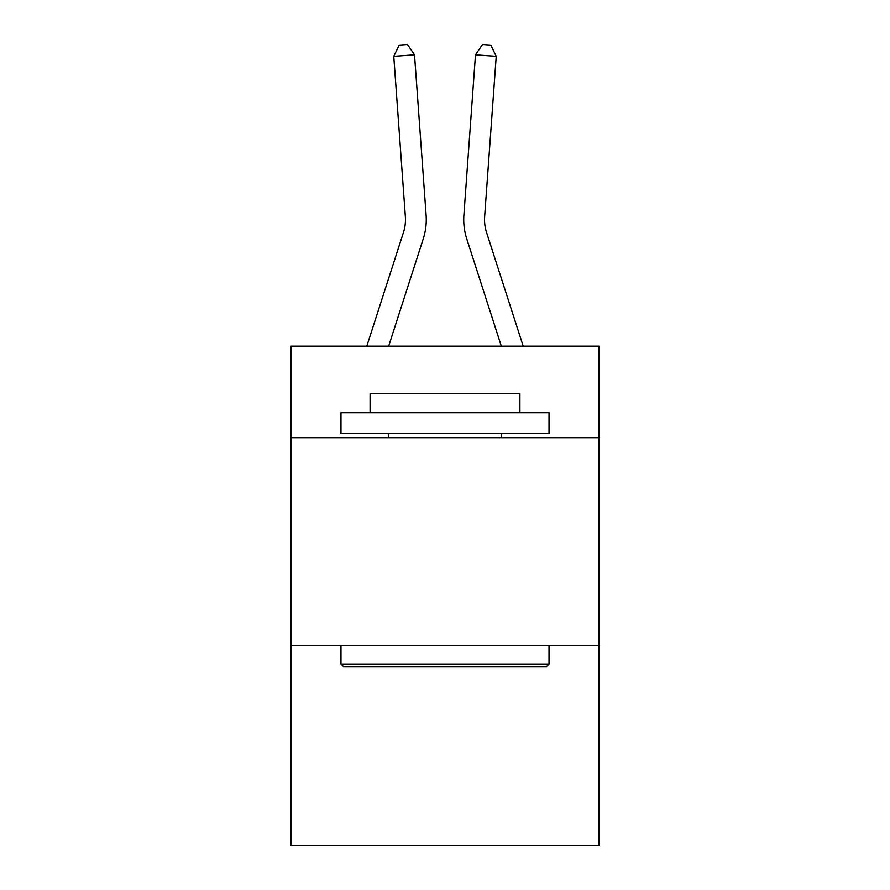 <?xml version="1.0" encoding="UTF-8"?>
<svg xmlns="http://www.w3.org/2000/svg" width="890" height="890" viewBox="0 0 890 890"><rect width="100%" height="100%" fill="white"/><g stroke="black" fill="none" stroke-linecap="round" stroke-linejoin="round"><path stroke-width="1.33" d="M598.97 437.702L598.97 346.154L291.03 346.154L291.03 437.702L598.97 437.702L598.97 845.5L291.03 845.5L291.03 437.702M598.97 645.762L291.03 645.762M403.459 232.423A41.608 41.608 -21.4 0 0 405.362 216.648A41.608 41.608 -21.4 0 1 403.459 232.423A41.608 41.608 -21.4 0 0 405.362 216.648A41.608 41.608 -21.4 0 1 403.459 232.423A41.608 41.608 -21.4 0 0 405.362 216.648A41.608 41.608 -21.4 0 1 403.459 232.423A41.608 41.608 -21.4 0 0 405.362 216.648A41.608 41.608 -21.4 0 1 403.459 232.423A41.608 41.608 -21.4 0 0 405.362 216.648A41.608 41.608 -21.4 0 1 403.459 232.423A41.608 41.608 -21.4 0 0 405.362 216.648A41.608 41.608 -21.4 0 1 403.459 232.423A41.608 41.608 -21.4 0 0 405.362 216.648A41.608 41.608 -21.4 0 1 403.459 232.423A41.608 41.608 -21.4 0 0 405.362 216.648A41.608 41.608 -21.4 0 1 403.459 232.423A41.608 41.608 -21.4 0 0 405.362 216.648A41.608 41.608 -21.4 0 1 403.459 232.423A41.608 41.608 -21.4 0 0 405.362 216.648A41.608 41.608 -21.4 0 1 403.459 232.423A41.608 41.608 -21.4 0 0 405.362 216.648A41.608 41.608 -21.4 0 1 403.459 232.423A41.608 41.608 -21.4 0 0 405.362 216.648A41.608 41.608 -21.4 0 1 403.459 232.423A41.608 41.608 -21.4 0 0 405.362 216.648A41.608 41.608 -21.4 0 1 403.459 232.423A41.608 41.608 -21.4 0 0 405.362 216.648A41.608 41.608 -21.4 0 1 403.459 232.423A41.608 41.608 -21.4 0 0 405.362 216.648A41.608 41.608 -21.4 0 1 403.459 232.423A41.608 41.608 -21.4 0 0 405.362 216.648A41.608 41.608 -21.4 0 1 403.459 232.423A41.608 41.608 -21.4 0 0 405.362 216.648A41.608 41.608 -21.4 0 1 403.459 232.423A41.608 41.608 -21.4 0 0 405.362 216.648A41.608 41.608 -21.4 0 1 403.459 232.423A41.608 41.608 -21.4 0 0 405.362 216.648A41.608 41.608 -21.4 0 1 403.459 232.423A41.608 41.608 -21.4 0 0 405.362 216.648A41.608 41.608 -21.4 0 1 403.459 232.423A41.608 41.608 -21.4 0 0 405.362 216.648A41.608 41.608 -21.4 0 1 403.459 232.423A41.608 41.608 -21.4 0 0 405.362 216.648A41.608 41.608 -21.4 0 1 403.459 232.423A41.608 41.608 -21.4 0 0 405.362 216.648A41.608 41.608 -21.4 0 1 403.459 232.423A41.608 41.608 -21.4 0 0 405.362 216.648A41.608 41.608 -21.4 0 1 403.459 232.423A41.608 41.608 -21.4 0 0 405.362 216.648A41.608 41.608 -21.4 0 1 403.459 232.423A41.608 41.608 -21.4 0 0 405.362 216.648A41.608 41.608 -21.4 0 1 403.459 232.423A41.608 41.608 -21.4 0 0 405.362 216.648A41.608 41.608 -21.4 0 1 403.459 232.423A41.608 41.608 -21.4 0 0 405.362 216.648A41.608 41.608 -21.4 0 1 403.459 232.423A41.608 41.608 -21.4 0 0 405.362 216.648A41.608 41.608 -21.4 0 1 403.459 232.423A41.608 41.608 -21.4 0 0 405.362 216.648A41.608 41.608 -21.4 0 1 403.459 232.423A41.608 41.608 -21.4 0 0 405.362 216.648A41.608 41.608 -21.4 0 1 403.459 232.423A41.608 41.608 -21.4 0 0 405.362 216.648A41.608 41.608 -21.4 0 1 403.459 232.423A41.608 41.608 -21.4 0 0 405.362 216.648A41.608 41.608 -21.4 0 1 403.459 232.423A41.608 41.608 -21.4 0 0 405.362 216.648A41.608 41.608 -21.4 0 1 403.459 232.423L366.802 346.154L403.459 232.423A41.608 41.608 -36.9 0 0 405.362 216.648L393.769 56.337L414.518 54.846L426.11 215.146A62.422 62.422 158.6 0 1 423.262 238.809L388.663 346.154M523.198 346.154L486.541 232.423A41.608 41.608 36.8 0 1 484.638 216.648L496.231 56.337L475.483 54.846L463.89 215.146A62.422 62.422 -158.6 0 0 466.738 238.809L501.337 346.154M343.462 666.566L340.97 664.073L549.03 664.073L546.538 666.566L343.462 666.566M549.03 412.738L549.03 433.541L340.97 433.541L340.97 412.738L549.03 412.738M370.095 412.738L370.095 393.591L519.905 393.591L519.905 412.738M549.03 645.762L549.03 664.073M340.97 645.762L340.97 664.073M501.593 433.541L501.593 437.702M388.407 433.541L388.407 437.702M486.541 232.423A41.608 41.608 21.4 0 1 484.638 216.648A41.608 41.608 21.4 0 0 486.541 232.423A41.608 41.608 21.4 0 1 484.638 216.648A41.608 41.608 21.4 0 0 486.541 232.423A41.608 41.608 21.4 0 1 484.638 216.648A41.608 41.608 21.4 0 0 486.541 232.423A41.608 41.608 21.4 0 1 484.638 216.648A41.608 41.608 21.4 0 0 486.541 232.423A41.608 41.608 21.4 0 1 484.638 216.648A41.608 41.608 21.4 0 0 486.541 232.423A41.608 41.608 21.4 0 1 484.638 216.648A41.608 41.608 21.4 0 0 486.541 232.423A41.608 41.608 21.4 0 1 484.638 216.648A41.608 41.608 21.4 0 0 486.541 232.423A41.608 41.608 21.4 0 1 484.638 216.648A41.608 41.608 21.4 0 0 486.541 232.423A41.608 41.608 21.4 0 1 484.638 216.648A41.608 41.608 21.4 0 0 486.541 232.423A41.608 41.608 21.4 0 1 484.638 216.648A41.608 41.608 21.4 0 0 486.541 232.423A41.608 41.608 21.4 0 1 484.638 216.648A41.608 41.608 21.4 0 0 486.541 232.423A41.608 41.608 21.4 0 1 484.638 216.648A41.608 41.608 21.4 0 0 486.541 232.423A41.608 41.608 21.4 0 1 484.638 216.648A41.608 41.608 21.4 0 0 486.541 232.423A41.608 41.608 21.4 0 1 484.638 216.648A41.608 41.608 21.4 0 0 486.541 232.423A41.608 41.608 21.4 0 1 484.638 216.648A41.608 41.608 21.4 0 0 486.541 232.423A41.608 41.608 21.4 0 1 484.638 216.648A41.608 41.608 21.4 0 0 486.541 232.423A41.608 41.608 21.4 0 1 484.638 216.648A41.608 41.608 21.4 0 0 486.541 232.423A41.608 41.608 21.4 0 1 484.638 216.648A41.608 41.608 21.4 0 0 486.541 232.423A41.608 41.608 21.4 0 1 484.638 216.648A41.608 41.608 21.4 0 0 486.541 232.423A41.608 41.608 21.4 0 1 484.638 216.648A41.608 41.608 21.4 0 0 486.541 232.423A41.608 41.608 21.4 0 1 484.638 216.648A41.608 41.608 21.4 0 0 486.541 232.423A41.608 41.608 21.4 0 1 484.638 216.648A41.608 41.608 21.4 0 0 486.541 232.423A41.608 41.608 21.4 0 1 484.638 216.648A41.608 41.608 21.4 0 0 486.541 232.423A41.608 41.608 21.4 0 1 484.638 216.648A41.608 41.608 21.4 0 0 486.541 232.423A41.608 41.608 21.4 0 1 484.638 216.648A41.608 41.608 21.4 0 0 486.541 232.423A41.608 41.608 21.4 0 1 484.638 216.648A41.608 41.608 21.4 0 0 486.541 232.423A41.608 41.608 21.4 0 1 484.638 216.648A41.608 41.608 21.4 0 0 486.541 232.423A41.608 41.608 21.4 0 1 484.638 216.648A41.608 41.608 21.4 0 0 486.541 232.423A41.608 41.608 21.4 0 1 484.638 216.648A41.608 41.608 21.4 0 0 486.541 232.423A41.608 41.608 21.4 0 1 484.638 216.648A41.608 41.608 21.4 0 0 486.541 232.423A41.608 41.608 21.4 0 1 484.638 216.648A41.608 41.608 21.4 0 0 486.541 232.423A41.608 41.608 21.4 0 1 484.638 216.648A41.608 41.608 21.4 0 0 486.541 232.423A41.608 41.608 21.4 0 1 484.638 216.648A41.608 41.608 21.4 0 0 486.541 232.423A41.608 41.608 21.4 0 1 484.638 216.648A41.608 41.608 21.4 0 0 486.541 232.423M475.483 54.846L463.89 215.146L475.483 54.846L463.89 215.146L475.483 54.846L463.89 215.146L475.483 54.846L463.89 215.146L475.483 54.846L463.89 215.146L475.483 54.846L463.89 215.146L475.483 54.846L463.89 215.146L475.483 54.846L463.89 215.146L475.483 54.846L463.89 215.146L475.483 54.846L463.89 215.146L475.483 54.846L463.89 215.146L475.483 54.846L463.89 215.146L475.483 54.846L463.89 215.146L475.483 54.846L463.89 215.146L475.483 54.846L463.89 215.146L475.483 54.846L463.89 215.146L475.483 54.846L463.89 215.146L475.483 54.846L463.89 215.146L475.483 54.846L463.89 215.146L475.483 54.846L463.89 215.146L475.483 54.846L463.89 215.146L475.483 54.846L463.89 215.146L475.483 54.846L463.89 215.146L475.483 54.846L463.89 215.146L475.483 54.846L463.89 215.146L475.483 54.846L463.89 215.146L475.483 54.846L463.89 215.146L475.483 54.846L463.89 215.146L475.483 54.846L463.89 215.146L475.483 54.846L463.89 215.146L475.483 54.846L463.89 215.146L475.483 54.846L463.89 215.146L475.483 54.846L463.89 215.146L475.483 54.846L463.89 215.146L475.483 54.846L482.491 44.5L490.791 45.101L496.231 56.337M393.769 56.337L399.209 45.101L407.509 44.5L414.518 54.846"/></g></svg>
